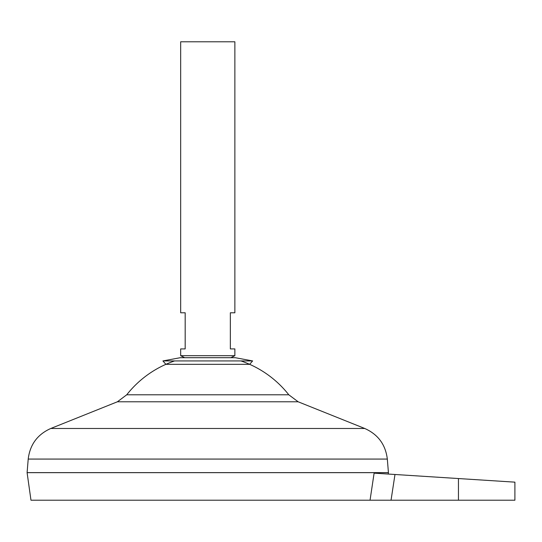 <?xml version="1.0" encoding="UTF-8"?>
<svg xmlns="http://www.w3.org/2000/svg" width="542" height="542" viewBox="0 0 542 542"><rect width="100%" height="100%" fill="white"/><g stroke="black" fill="none" stroke-linecap="round" stroke-linejoin="round"><path stroke-width="0.81" d="M252.619 360.931L162.918 360.931L180.283 357.7L235.248 357.7L252.619 360.931L249.645 364.332L165.886 364.332L162.918 360.931M234.869 355.688L180.669 355.688L180.669 348.913L185.181 348.913L185.181 312.781L180.669 312.781L180.669 41.781L234.869 41.781L234.869 312.781L230.35 312.781L230.35 348.913L234.869 348.913L234.869 355.688L230.851 357.7L235.248 357.7M388.431 472.624L27.1 472.624L28.211 459.074L387.327 459.074L388.431 472.624M240.953 360.931A103.109 103.109 0 0 1 288.798 394.793L126.733 394.793L117.384 401.791L50.779 428.485C37.479 434.413 29.959 444.616 28.211 459.074M174.585 360.931A103.109 103.109 0 0 0 126.733 394.793M388.241 474.054L388.431 472.671L27.1 472.671L30.975 500.219L370.044 500.219L374.109 473.152L370.755 495.483M458.444 500.219L458.444 478.545L514.9 482.156L394.983 474.487L391.046 500.219L514.9 500.219L514.9 482.156M391.046 500.219L370.044 500.219M374.109 473.152L394.983 474.487M288.798 394.793L298.147 401.791L364.752 428.485L50.779 428.485M298.147 401.791L117.384 401.791M180.669 355.688L184.687 357.7L180.283 357.7M364.752 428.485C378.052 434.413 385.579 444.616 387.327 459.074"/></g></svg>
